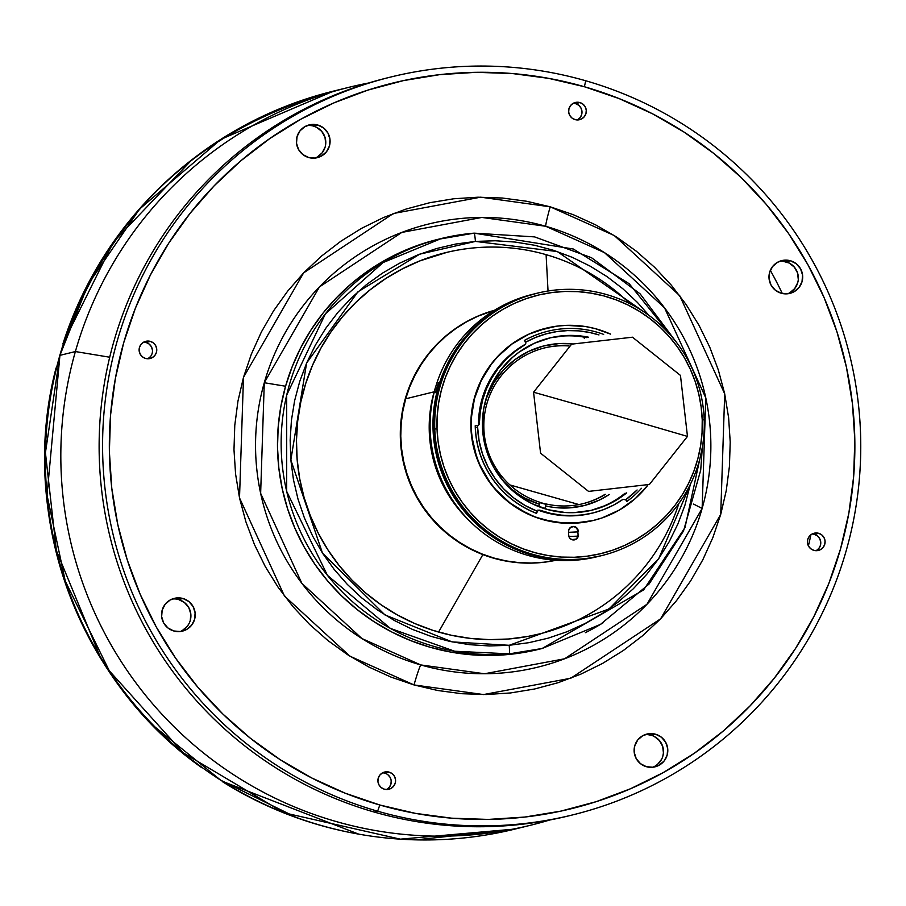 <?xml version="1.0" encoding="UTF-8"?>
<svg xmlns="http://www.w3.org/2000/svg" width="906" height="906" viewBox="0 0 906 906"><rect width="100%" height="100%" fill="white"/><g stroke="black" fill="none" stroke-linecap="round" stroke-linejoin="round"><path stroke-width="1.36" d="M611.142 414.155L533.566 392.207L571.629 344.155L632.479 337.202L680.463 375.412L687.473 436.409L611.142 414.155L687.473 436.409L649.409 484.45L588.56 491.403L540.576 453.193L533.566 392.207L611.142 414.155M446.986 252.344L420.01 260.849L402.513 268.81L385.888 278.448L370.282 289.682L355.854 302.389L342.74 316.454L331.064 331.755L320.95 348.119L312.479 365.401L305.741 383.431L300.792 402.038L297.7 421.052L296.477 440.271L297.145 459.523L299.682 478.617L304.076 497.383L310.294 515.616L318.255 533.158L327.893 549.829L339.116 565.48L351.822 579.965L365.877 593.124L381.143 604.834L397.485 614.993L414.733 623.509L432.74 630.282L451.313 635.253L470.282 638.379L489.466 639.625L508.674 638.99A196.319 195.832 -103.8 0 1 299.037 474.914A196.319 195.832 -103.8 0 1 546.091 254.654L548.039 291.007L546.091 254.654A196.319 195.832 -103.8 0 1 629.749 303.635A196.319 195.832 76.2 0 0 303.997 389.263A196.319 195.832 76.2 0 0 438.583 632.048A196.319 195.832 76.2 0 0 678.866 503.453A196.319 195.832 -103.8 0 1 438.583 632.048L438.572 632.048A196.319 195.832 -103.8 0 1 445.48 252.706L445.48 252.706M702.343 447.326L700.712 470.123L683.509 530.995L649.081 584.008L600.497 624.381L542.128 648.492A211.098 210.577 -103.8 0 1 509.331 653.849A8.448 0.589 -94.7 0 0 509.206 645.298L528.866 642.682L548.187 638.164L566.963 631.754L585.016 623.543L602.184 613.588L618.288 601.992L633.192 588.866L646.725 574.347L658.775 558.56L669.217 541.675L677.96 523.838L684.925 505.22L690.395 484.234L658.775 558.572L609.047 608.945L509.206 645.298L489.376 645.955L469.568 644.676L449.988 641.448L430.814 636.306L412.23 629.319L394.427 620.531L377.553 610.044L361.788 597.949L347.292 584.37L334.178 569.421L322.593 553.272L312.638 536.058L304.416 517.949L298.006 499.127L293.465 479.761L290.849 460.044L290.158 440.169L291.426 420.327L294.62 400.712L299.716 381.494L306.681 362.887L315.424 345.039L325.866 328.153L337.915 312.366L351.46 297.848L366.352 284.722L382.457 273.136L399.625 263.182L417.677 254.96L436.454 248.561L455.775 244.031L475.435 241.415L557.326 251.562L648.877 315.322L637.348 302.355L622.852 288.765L607.088 276.67L590.214 266.183L572.411 257.395L553.826 250.407L534.653 245.266L515.072 242.049L495.265 240.758L475.435 241.415A8.448 0.589 -94.7 0 0 474.166 233.148A8.448 0.589 85.3 0 1 475.435 241.415L419.705 254.167L357.927 291.823L306.602 363.057L290.849 460.044L322.491 553.113L384.937 614.925L452.117 641.89L509.206 645.298A8.448 0.589 85.3 0 1 509.331 653.849L542.128 648.492L643.622 589.908L684.993 527.62L702.32 447.451M676.488 342.377L629.217 283.748L573.339 249.014L474.166 233.148L441.358 238.505A211.098 210.577 -103.8 0 1 474.155 233.148L534.619 236.896L591.516 257.723L640.18 293.918L676.567 342.479M437.904 239.354L423.623 243.386L404.291 250.656L385.752 259.807L368.198 270.724L351.811 283.318L336.726 297.462L323.102 313.023L311.064 329.852L300.735 347.779L292.208 366.636L285.56 386.239A211.098 210.577 -103.8 0 1 437.711 239.399A211.098 210.577 76.2 0 0 280.282 478.323A211.098 210.577 76.2 0 0 505.695 654.744L509.331 653.849L505.695 654.744A211.098 210.577 76.2 0 0 538.492 649.387A211.098 210.577 -103.8 0 1 285.56 386.239L264.28 382.728A228.199 227.633 76.2 0 0 420.735 664.925L484.529 673.758L564.585 658.787L646.975 604.279L702.127 508.47L705.774 397.859L664.551 307.847L604.483 252.638L545.684 226.262A21.11 1.291 106 0 1 550.202 206.806L614.291 235.549L679.749 295.73L724.698 393.827L720.723 514.393L660.599 618.832L570.791 678.232L483.544 694.562L414.008 684.936A21.11 1.291 106 0 1 420.735 664.925A228.199 227.633 76.2 0 0 702.127 508.47L693.577 504.076L702.127 508.47A228.199 227.633 76.2 0 0 545.684 226.262A228.199 227.633 76.2 0 0 264.28 382.728L285.56 386.239L280.871 406.409L278.176 426.941L277.508 447.643L278.867 468.311L282.23 488.753L287.587 508.764L294.869 528.164L304.008 546.748L314.926 564.347L327.519 580.791L341.641 595.922L357.19 609.602L373.985 621.675L391.89 632.048L410.712 640.621L430.293 647.303L450.418 652.026L470.905 654.744L491.562 655.446L512.184 654.109L538.685 649.342M603.158 622.739A211.098 210.577 -103.8 0 1 585.344 632.682M509.331 653.849A211.098 210.577 -103.8 0 1 283.918 477.428A211.098 210.577 -103.8 0 1 441.358 238.505L383.091 262.559L325.379 313.884L286.704 395.061L286.681 491.392L327.417 575.321L390.384 628.402L454.676 651.233L509.331 653.849M538.957 634.064L539.183 634.007A196.319 195.832 -103.8 0 1 508.674 638.99L527.734 636.454L540.372 633.713M600.293 555.944A135.107 134.768 -103.8 0 1 530.769 554.676L527.881 555.378A135.107 134.768 76.2 0 0 597.756 556.567A135.107 134.768 -103.8 0 1 436.522 384.133L435.333 387.836A128.765 128.448 76.2 0 0 434.133 391.822L405.684 398.81L402.83 411.109L401.188 423.634L400.769 436.262L401.596 448.878L403.657 461.347L406.919 473.555L411.358 485.378L416.941 496.715L423.6 507.451L431.279 517.485L439.897 526.714L449.376 535.061L459.625 542.422L470.542 548.753L482.026 553.985L493.974 558.051A128.765 128.448 -103.8 0 1 494.336 310.339A128.765 128.448 76.2 0 0 405.684 398.81L434.133 391.822A128.765 128.448 -103.8 0 1 435.933 386.013M594.381 557.326L599.613 556.114M594.098 557.326L597.632 556.59M438.413 382.864L435.48 392.649L438.425 383.215M536.08 293.476L532.626 294.325A135.107 134.768 76.2 0 0 527.881 555.378L530.769 554.676A135.107 134.768 -103.8 0 1 535.503 293.623A135.107 134.768 76.2 0 0 433.045 429.421L433.623 429.274A135.107 134.768 -103.8 0 1 536.08 293.476A135.107 134.768 -103.8 0 1 536.137 293.465L524.687 296.817L512.4 301.709L500.644 307.78L489.546 314.982L479.206 323.227L469.727 332.468L461.188 342.581L453.691 353.499L447.292 365.095L442.06 377.258L438.051 389.886L435.288 402.853L433.804 416.024L433.623 429.274L434.744 442.49L437.134 455.525L440.803 468.266L445.695 480.588L451.766 492.377L458.968 503.51L467.213 513.872L476.431 523.396L486.545 531.958L497.439 539.489L509.013 545.91L521.165 551.165L533.77 555.208L546.703 557.983L559.851 559.478L573.079 559.682L586.25 558.583L600.655 555.854M436.522 384.133A135.107 134.768 -103.8 0 1 534.064 293.986M468.946 520.316A128.765 128.448 -103.8 0 1 434.133 391.822A128.765 128.448 76.2 0 0 467.564 518.968L470.339 521.709M494.336 310.339L478.108 316.103L466.805 321.687L456.092 328.346L446.092 336.024L436.896 344.654L428.583 354.144L421.245 364.416L414.937 375.344L409.739 386.851L405.684 398.81A128.765 128.448 76.2 0 0 555.774 560.293A128.765 128.448 -103.8 0 1 493.974 558.051L506.25 560.939L518.742 562.603L531.346 563.022L543.928 562.207L556.363 560.168M539.885 502.275A80.215 80.022 -103.8 0 1 486.601 404.71L484.71 404.121L484.336 405.548A82.333 82.129 -103.8 0 1 484.71 404.121L486.601 404.71A80.215 80.022 -103.8 0 1 568.923 345.741A80.215 80.022 76.2 0 0 539.885 502.275L539.478 504.28A82.333 82.129 -103.8 0 1 502.773 480.554L511.947 489.365L518.266 494.076L524.993 498.153L539.478 504.28L538.832 506.647M568.583 345.945A80.215 80.022 76.2 0 0 544.336 347.972M539.863 502.354A80.215 80.022 -103.8 0 0 545.831 503.974L545.978 503.94A80.215 80.022 76.2 0 0 605.446 494.348A80.215 80.022 -103.8 0 1 545.978 503.94L545.571 505.944A82.333 82.129 -103.8 0 0 609.228 494.495L599.285 500.112L584.529 505.469L569.013 507.915L553.306 507.349L545.571 505.944L544.812 508.742M484.71 404.121L487.122 396.624L494.042 382.502L503.521 369.954L515.208 359.455L528.685 351.381L543.453 346.013L558.968 343.578L572.196 343.85A82.333 82.129 -103.8 0 0 484.71 404.121M584.313 338.493L584.653 337.225M539.806 502.649A80.215 80.022 76.2 0 0 545.91 504.268M582.626 503.77A80.215 80.022 76.2 0 0 605.061 494.314M555.82 560.293A128.765 128.448 -103.8 0 1 493.532 558.164A128.765 128.448 76.2 0 0 555.82 560.293M482.887 554.597L438.583 632.048L482.887 554.597M494.382 310.305A128.765 128.448 76.2 0 0 493.532 558.164A128.765 128.448 -103.8 0 1 494.382 310.305M578.255 531.867L568.572 532.32M433.045 429.421A135.107 134.768 76.2 0 0 599.999 556.012L600.576 555.876A135.107 134.768 -103.8 0 1 433.623 429.274L433.045 429.421M537.371 511.494L537.462 511.324A93.522 93.284 -103.8 0 1 477.621 427.236L475.378 427.338A95.628 95.39 76.2 0 0 536.556 513.317L537.371 511.494M591.165 510.361A88.663 88.437 76.2 0 0 625.106 493.181A88.663 88.437 -103.8 0 1 591.165 510.361L607.575 504.755L615.287 500.769L626.703 492.875A88.663 88.437 -103.8 0 1 482.468 427.066A88.663 88.437 -103.8 0 1 588.436 337.191L576.431 335.582L567.756 335.458L550.565 337.745L534.155 343.351L519.161 352.06L512.377 357.485L500.554 370.18L491.437 384.948L485.367 401.222L483.555 409.727L482.468 427.066L484.767 444.291L490.384 460.746L494.37 468.481L504.506 482.592L517.19 494.45L531.935 503.611L548.187 509.716L565.299 512.524L573.974 512.649L591.165 510.361M479.206 424.518A91.619 91.393 -103.8 0 1 479.206 423.578L479.467 423.51A91.619 91.393 -103.8 0 1 524.744 344.914L524.483 344.982A2.106 2.106 76.2 0 0 525.265 342.128L525.605 342.242A2.106 2.106 -103.8 0 1 525.786 343.023L525.786 343.023A2.106 2.106 -103.8 0 1 524.744 344.914L524.483 344.982M525.14 344.371A91.619 91.393 76.2 0 0 478.515 425.265L479.693 409.489L481.573 400.69L484.291 392.128L492.173 376.013L503.045 361.754L509.478 355.492L525.14 344.371M593.543 520.429A99.003 98.765 -103.8 0 0 647.711 485.367L635.231 498.628L619.511 509.953L601.901 517.983L592.581 520.656L583.045 522.411L563.702 523.079L544.585 519.942L535.355 516.975L526.443 513.124L509.976 502.898L495.809 489.659L489.772 482.049L480.044 465.265L476.465 456.228L472.015 437.338L471.199 427.655A99.003 98.765 -103.8 0 1 610.531 334.099L595.242 328.629L585.763 326.59L566.443 325.356L556.782 326.16L537.938 330.588L528.923 334.167L512.184 343.895L497.654 356.715L491.403 364.133L481.222 380.622L474.438 398.787L471.335 417.938L471.199 427.655A99.003 98.765 -103.8 0 0 593.543 520.429L593.26 520.497A99.003 98.765 76.2 0 0 593.396 520.463M546.137 328.176A99.003 98.765 76.2 0 0 470.916 427.723L473.487 446.964L479.761 465.333L489.478 482.128L495.525 489.727L509.693 502.977L517.677 508.493L535.061 517.054L553.781 522.049L573.102 523.294L593.305 520.486M434.778 428.991L437.032 428.889A132.989 132.661 -103.8 0 1 564.959 291.46A132.989 132.661 -103.8 0 1 702.229 419.829L704.188 419.795A135.107 134.768 76.2 0 0 564.744 289.388A135.107 134.768 76.2 0 0 434.778 428.991A135.107 134.768 -103.8 0 1 537.235 293.193A135.107 134.768 -103.8 0 1 704.188 419.795A135.107 134.768 -103.8 0 1 601.731 555.593A135.107 134.768 -103.8 0 1 434.778 428.991L433.77 429.24L434.778 428.991A135.107 134.768 76.2 0 0 574.223 559.398A135.107 134.768 76.2 0 0 704.188 419.795L702.229 419.829A132.989 132.661 -103.8 0 1 574.302 557.258A132.989 132.661 -103.8 0 1 437.032 428.889L434.778 428.991M537.235 293.193L536.227 293.442A135.107 134.768 76.2 0 0 433.77 429.24L434.88 442.445L437.281 455.492L440.95 468.232L445.843 480.554L451.913 492.332L459.104 503.464L467.36 513.838L476.579 523.351L486.681 531.924L497.575 539.444L509.161 545.876L521.312 551.131L533.906 555.163L546.85 557.949L559.987 559.444L573.215 559.648L586.397 558.549L600.78 555.82M622.932 499.399L613.668 505.038L603.804 509.534L593.475 512.841L582.818 514.88L572.003 515.65L561.176 515.129L550.474 513.328L540.067 510.259A91.619 91.393 -103.8 0 0 622.932 499.399L625.718 499.75L637.088 489.987A93.522 93.284 -103.8 0 1 625.718 499.75L626.827 501.494A95.628 95.39 76.2 0 0 641.482 488.3A95.628 95.39 -103.8 0 1 626.827 501.494L626.703 501.516A95.628 95.39 76.2 0 0 626.793 501.448M574.381 539.885A4.858 4.847 76.2 0 0 577.779 535.084L578.356 534.936A4.858 4.847 -103.8 0 1 574.676 539.817A4.858 4.847 -103.8 0 1 568.674 535.265L568.549 531.471A4.858 4.847 -103.8 0 1 572.23 526.59A4.858 4.847 -103.8 0 1 578.221 531.143L577.654 531.278A4.858 4.847 76.2 0 0 571.935 526.669M536.284 293.431L524.834 296.783L512.547 301.675L500.792 307.746L489.693 314.937L479.353 323.193L469.874 332.434L461.335 342.547L453.838 353.453L447.439 365.05L442.207 377.224L438.198 389.852L435.435 402.808L433.951 415.979L433.77 429.24A135.107 134.768 76.2 0 0 600.723 555.842L601.731 555.593M577.7 536.137L568.877 536.511M437.032 428.889L437.213 415.831L438.663 402.876L441.381 390.112L445.333 377.677L450.486 365.707L456.783 354.291L464.166 343.544L472.558 333.589L481.901 324.495L492.071 316.375L503 309.286L514.574 303.306L526.669 298.493L539.183 294.892L551.981 292.547L564.959 291.46L577.971 291.653L590.916 293.125L603.645 295.866L616.057 299.841L628.017 305.016L639.41 311.347L650.134 318.753L660.089 327.179L669.16 336.545L677.28 346.76L684.37 357.711L690.349 369.32L695.162 381.449L698.764 393.985L701.131 406.828L702.229 419.829L702.048 432.875L700.587 445.843L697.869 458.606L693.917 471.029L688.775 483.011L682.478 494.427L675.095 505.163L666.691 515.129L657.36 524.212L647.178 532.343L636.25 539.421L624.687 545.401L612.592 550.214L600.078 553.815L587.269 556.171L574.302 557.258L561.278 557.054L548.334 555.582L535.605 552.841L523.192 548.866L511.233 543.691L499.84 537.371L489.115 529.953L479.172 521.528L470.089 512.162L461.969 501.958L454.88 490.995L448.912 479.399L444.087 467.27L440.486 454.721L438.119 441.89L437.032 428.889M568.674 535.265L569.591 537.938L571.822 539.648L576.352 539.047L578.3 535.888L577.315 528.47L574.166 526.511L570.554 527.36L568.606 530.52L568.674 535.265M546.964 327.983L528.64 334.246L511.89 343.963L497.371 356.783L491.12 364.201L480.927 380.69L474.155 398.867L472.128 408.357L470.916 427.723A99.003 98.765 76.2 0 0 593.26 520.497M537.926 510.067L555.253 514.687L564.166 515.707L582.071 515.095L591.822 513.249M547.836 331.234A95.628 95.39 76.2 0 0 547.779 331.256A95.628 95.39 76.2 0 0 524.325 340.452L524.449 340.418A95.628 95.39 -103.8 0 1 603.656 334.382A95.628 95.39 76.2 0 0 524.449 340.418L525.605 342.242A93.522 93.284 -103.8 0 1 598.979 334.926L589.444 332.445L578.572 330.871L567.586 330.599L556.646 331.63L545.899 333.929L535.503 337.485L525.605 342.242A2.106 2.106 76.2 0 1 525.786 343.023L525.186 344.563L514.925 351.539L506.046 359.388L498.266 368.312L491.698 378.187L486.454 388.821L482.626 400.044L480.282 411.675L479.319 424.257L478.311 425.378L475.22 425.707A95.628 95.39 76.2 0 0 536.443 513.351L536.556 513.317A95.628 95.39 -103.8 0 1 475.333 425.673A95.628 95.39 76.2 0 0 475.378 427.338L477.621 427.236A93.522 93.284 -103.8 0 1 477.587 425.594A93.522 93.284 -103.8 0 0 477.621 427.236L479.093 440.814L482.524 454.031L487.847 466.613L494.925 478.289L503.634 488.81L513.77 497.938L525.129 505.503L537.462 511.324L538.56 510.293A91.619 91.393 76.2 0 0 591.788 513.249L592.739 513.023M539.308 510.135L539.806 510.327A91.619 91.393 -103.8 0 1 539.297 510.135L538.56 510.293M548.843 338.176A88.663 88.437 -103.8 0 1 586.884 337.655A88.663 88.437 76.2 0 0 548.843 338.165M509.863 484.925L578.934 504.563A1621.242 56.58 15.9 0 1 509.863 484.925M315.084 158.074A16.886 16.852 76.2 0 0 313.555 126.115L317.87 125.062A16.886 16.852 -103.8 0 1 317.281 157.689A16.886 16.852 -103.8 0 1 308.629 157.519L302.774 154.507L298.527 149.479L296.511 143.205L297.055 136.636L300.056 130.781L305.062 126.523L311.324 124.507L317.87 125.062L323.725 128.074L327.972 133.103L329.988 139.377L329.456 145.945L326.454 151.8L321.437 156.059L315.175 158.063L308.629 157.519A16.886 16.852 -103.8 0 1 309.218 124.892A16.886 16.852 -103.8 0 1 317.87 125.062L313.555 126.115A16.886 16.852 76.2 0 0 307.089 125.56M180.215 631.527A16.886 16.852 76.2 0 0 178.686 599.568L183.012 598.515A16.886 16.852 -103.8 0 1 182.412 631.142A16.886 16.852 -103.8 0 1 161.54 614.415A16.886 16.852 -103.8 0 1 183.012 598.515L178.686 599.568A16.886 16.852 76.2 0 0 172.231 599.013M652.796 767.235A16.886 16.852 76.2 0 0 651.255 735.276L655.582 734.222A16.886 16.852 -103.8 0 1 654.981 766.85A16.886 16.852 -103.8 0 1 646.329 766.68L646.329 766.68A16.886 16.852 -103.8 0 1 646.929 734.053A16.886 16.852 -103.8 0 1 655.582 734.222L651.255 735.276A16.886 16.852 76.2 0 0 644.8 734.721M787.654 293.782A16.886 16.852 76.2 0 0 786.125 261.823L790.451 260.758A16.886 16.852 -103.8 0 1 789.851 293.397A16.886 16.852 -103.8 0 1 768.979 276.67A16.886 16.852 -103.8 0 1 790.451 260.758L786.125 261.823A16.886 16.852 76.2 0 0 779.67 261.268M147.837 358.776A8.867 8.845 76.2 0 0 146.047 342.445L150.373 341.392A8.867 8.845 -103.8 0 1 150.056 358.516A8.867 8.845 -103.8 0 1 139.105 349.739A8.867 8.845 -103.8 0 1 150.373 341.392L146.047 342.445A8.867 8.845 76.2 0 0 143.737 342.106M577.36 119.954A8.867 8.845 76.2 0 0 575.57 103.624L579.897 102.559A8.867 8.845 -103.8 0 1 579.58 119.694A8.867 8.845 -103.8 0 1 568.628 110.917A8.867 8.845 -103.8 0 1 579.897 102.559L575.57 103.624A8.867 8.845 76.2 0 0 573.26 103.284M386.624 789.511A8.867 8.845 76.2 0 0 384.846 773.192L389.161 772.127A8.867 8.845 -103.8 0 1 388.855 789.262A8.867 8.845 -103.8 0 1 377.893 780.485A8.867 8.845 -103.8 0 1 389.161 772.127L384.846 773.192A8.867 8.845 76.2 0 0 382.525 772.852M816.147 550.689A8.867 8.845 76.2 0 0 814.369 534.37L818.684 533.306A8.867 8.845 -103.8 0 1 818.378 550.44A8.867 8.845 -103.8 0 1 807.416 541.652A8.867 8.845 -103.8 0 1 818.684 533.306L814.369 534.37A8.867 8.845 76.2 0 0 812.048 534.03M377.632 811.198L379.807 805.004A373.646 372.717 -103.8 0 1 123.646 342.932A373.646 372.717 -103.8 0 1 584.404 86.738L585.706 80.759A379.976 379.036 76.2 0 0 117.134 341.29A379.976 379.036 76.2 0 0 377.632 811.198A379.976 379.036 -103.8 0 1 102.638 438.629A379.976 379.036 -103.8 0 1 390.973 76.976A379.976 379.036 -103.8 0 1 585.706 80.759A379.976 379.036 -103.8 0 1 860.7 453.328A379.976 379.036 -103.8 0 1 572.365 814.97A379.976 379.036 -103.8 0 1 377.632 811.198L374.178 812.048L377.632 811.198A379.976 379.036 76.2 0 0 846.204 550.655A379.976 379.036 76.2 0 0 585.706 80.759L584.404 86.738A373.646 372.717 -103.8 0 1 840.564 548.81A373.646 372.717 -103.8 0 1 379.807 805.004L377.632 811.198M390.973 76.976L387.519 77.825A379.976 379.036 76.2 0 0 99.184 439.478A379.976 379.036 76.2 0 0 374.178 812.048A379.976 379.036 -103.8 0 1 99.207 438.583A379.976 379.036 -103.8 0 1 389.252 77.406M75.379 351.551A379.976 379.036 76.2 0 0 173.963 726.669A379.976 379.036 76.2 0 0 549.636 820.032A379.976 379.036 -103.8 0 1 530.61 825.23A379.976 379.036 -103.8 0 1 75.379 351.551L59.932 355.356A379.976 379.036 76.2 0 0 515.163 829.035L400.35 839.16L284.133 812.807L183.216 752.818L109.286 670.78L65.266 581.074L47.033 495.106L59.921 355.367L88.109 284.405L139.535 209.116L220.973 139.252L333.77 91.042A379.976 379.036 76.2 0 0 59.932 355.356L75.379 351.551A379.976 379.036 -103.8 0 1 349.218 87.248A379.976 379.036 -103.8 0 1 368.493 83.035A379.976 379.036 76.2 0 0 75.379 351.551L109.717 357.224L75.379 351.551M770.327 270.362A379.976 379.036 -103.8 0 1 782.286 293.499A379.976 379.036 76.2 0 0 770.327 270.362M810.915 534.767A379.976 379.036 -103.8 0 1 808.401 545.888A379.976 379.036 76.2 0 0 810.915 534.767M414.008 684.936L349.92 656.182L284.45 596.012L239.512 497.904L243.488 377.349L303.601 272.91L393.408 213.499L480.667 197.18L550.202 206.806A21.11 1.291 -74 0 0 545.684 226.262L481.89 217.44L401.834 232.412L319.444 286.908L264.28 382.728L260.645 493.34L301.868 583.339L361.936 638.549L420.735 664.925A21.11 1.291 -74 0 0 414.008 684.936L390.939 677.065L368.765 666.975L347.666 654.744L327.87 640.508L309.558 624.404L292.91 606.578L278.085 587.201L265.22 566.465L254.45 544.563L245.866 521.709L239.558 498.13L235.583 474.053L233.986 449.693L234.779 425.299L237.961 401.109L243.488 377.349L251.313 354.246L261.358 332.026L273.533 310.894L287.712 291.075L303.759 272.74L321.528 256.081L340.849 241.234L361.528 228.369L383.363 217.599L406.16 209.026L429.682 202.729L453.702 198.776L478.006 197.202L502.343 198.029L526.488 201.234L550.202 206.806L573.26 214.677L595.446 224.767L616.533 236.987L636.34 251.222L654.642 267.338L671.301 285.164L686.125 304.541L698.99 325.277L709.76 347.179L718.345 370.022L724.653 393.612L728.617 417.689L730.213 442.049L729.421 466.431L726.25 490.633L720.723 514.393L712.897 537.496L702.852 559.715L690.678 580.837L676.499 600.667L660.44 618.991L642.671 635.661L623.362 650.497L602.683 663.362L580.837 674.143L558.051 682.716L534.529 689.013L510.508 692.954L486.205 694.528L461.867 693.713L437.723 690.497L414.008 684.936M570.633 815.389A379.976 379.036 -103.8 0 1 374.178 812.048A379.976 379.036 76.2 0 0 568.911 815.819L572.365 814.97M379.807 805.004L415.435 813.362L451.698 818.186L488.266 819.42L524.767 817.053L560.859 811.119L596.193 801.663L630.429 788.786L663.237 772.603L694.302 753.271L723.316 730.983L750.009 705.944L774.132 678.401L795.434 648.628L813.724 616.895L828.809 583.509L840.564 548.81L848.865 513.113L853.633 476.771L854.822 440.123L852.433 403.544L846.464 367.36L836.985 331.936L824.098 297.61L807.914 264.711L788.594 233.555L766.317 204.45L741.301 177.667L713.792 153.465L684.053 132.083L652.377 113.726L619.047 98.561L584.404 86.738L548.776 78.38L512.502 73.556L475.944 72.321L439.444 74.688L403.351 80.623L368.017 90.068L333.782 102.956L300.973 119.139L269.909 138.471L240.894 160.758L214.19 185.798L190.079 213.329L168.776 243.114L150.487 274.846L135.39 308.221L123.646 342.932L115.345 378.629L110.577 414.971L109.377 451.618L111.778 488.198L117.746 524.381L127.214 559.806L140.113 594.132L156.296 627.02L175.617 658.175L197.893 687.292L222.91 714.064L250.407 738.265L280.147 759.658L311.834 778.016L345.163 793.18L379.807 805.004M173.759 630.972L167.916 627.96L163.658 622.932L161.642 616.658L162.185 610.089L165.186 604.234L170.192 599.976L176.455 597.971L183.012 598.515L188.856 601.527L193.114 606.556L195.118 612.83L194.586 619.398L191.585 625.253L186.568 629.511L180.317 631.516L173.759 630.972M646.329 766.68L640.485 763.667L636.227 758.639L634.223 752.365L634.755 745.797L637.756 739.942L642.773 735.683L649.024 733.667L655.582 734.222L661.425 737.235L665.683 742.263L667.699 748.537L667.156 755.106L664.155 760.961L659.138 765.219L652.886 767.223L646.329 766.68M781.198 293.227L775.355 290.214L771.097 285.186L769.081 278.912L769.624 272.344L772.625 266.489L777.631 262.23L783.894 260.215L790.451 260.758L796.295 263.782L800.553 268.81L802.557 275.084L802.025 281.653L799.024 287.508L794.007 291.766L787.756 293.77L781.198 293.227M145.515 358.436L142.446 356.851L140.215 354.212L139.162 350.916L139.433 347.462L141.019 344.393L143.646 342.162L146.931 341.098L150.373 341.392L153.442 342.966L155.673 345.616L156.727 348.901L156.455 352.355L154.869 355.424L152.242 357.666L148.958 358.719L145.515 358.436M575.038 119.603L571.969 118.029L569.738 115.379L568.685 112.095L568.968 108.641L570.542 105.572L573.17 103.329L576.454 102.276L579.897 102.559L582.966 104.145L585.197 106.783L586.261 110.079L585.978 113.533L584.393 116.602L581.765 118.845L578.481 119.898L575.038 119.603M384.314 789.171L381.245 787.586L379.002 784.947L377.949 781.652L378.232 778.209L379.807 775.14L382.445 772.897L385.73 771.844L389.161 772.127L392.241 773.713L394.472 776.351L395.526 779.647L395.243 783.09L393.668 786.17L391.041 788.401L387.745 789.454L384.314 789.171M813.837 550.35L810.768 548.764L808.526 546.125L807.473 542.83L807.756 539.387L809.33 536.307L811.969 534.076L815.253 533.022L818.684 533.306L821.765 534.891L823.996 537.53L825.049 540.825L824.766 544.268L823.192 547.349L820.564 549.58L817.28 550.633L813.837 550.35M317.111 157.123L322.128 152.865L325.129 146.999M325.718 143.748L324.971 137.202L321.777 131.438L316.624 127.338L313.555 126.115M182.253 630.576L187.259 626.318L189.048 623.532M190.26 620.463L190.804 613.894L188.788 607.62L184.53 602.592L178.686 599.568M654.823 766.283L657.541 764.404L661.618 759.239M662.83 756.17L663.43 752.909L662.671 746.363L659.477 740.598L654.325 736.499M651.255 735.276L648.005 734.687M789.692 292.831L794.698 288.572L797.699 282.706M798.288 279.456L797.54 272.91L794.347 267.145L789.194 263.046L782.875 261.234M147.916 358.731L150.555 356.488M152.412 349.965L151.347 346.67L149.116 344.031L146.047 342.445M577.439 119.898L580.078 117.667L581.652 114.586L581.935 111.144L580.882 107.848L578.64 105.209L575.57 103.624M386.715 789.466L389.342 787.235L390.916 784.154L391.199 780.712L390.146 777.416L387.915 774.777M816.238 550.644L818.865 548.413L820.451 545.333L820.723 541.89L819.67 538.594L817.438 535.956L814.369 534.37M222.785 781.527L222.706 781.833A379.557 378.617 76.2 0 0 357.655 833.939M63.782 343.952L63.454 343.487A379.557 378.617 76.2 0 0 59.785 355.605L59.785 355.605A379.557 378.617 76.2 0 0 56.523 367.836L56.059 367.949C17.531 514.506 77.973 680.372 201.721 767.665L201.732 767.676A379.557 378.617 -103.8 0 1 56.059 367.949A379.557 378.617 76.2 0 0 201.732 767.676L201.721 767.597M358.663 834.12L222.808 781.47M191.359 160.158A379.557 378.617 76.2 0 0 63.001 343.601M60.124 354.427A11.608 11.585 76.2 0 0 59.218 357.632L60.124 354.427M538.492 649.387L542.128 648.492M437.723 239.399L474.166 233.148M572.23 526.59L571.652 526.737M574.676 539.817L574.098 539.965M530.61 825.23L515.163 829.035L416.205 839.862M349.218 87.248L333.77 91.042C195.277 130.045 103.997 218.142 59.921 355.356L45.425 452.694L56.376 550.531L99.785 655.774M155.175 727.133L220.69 780.202L296.273 817.438M62.978 343.612L113.624 241.732L192.174 159.524"/></g></svg>

